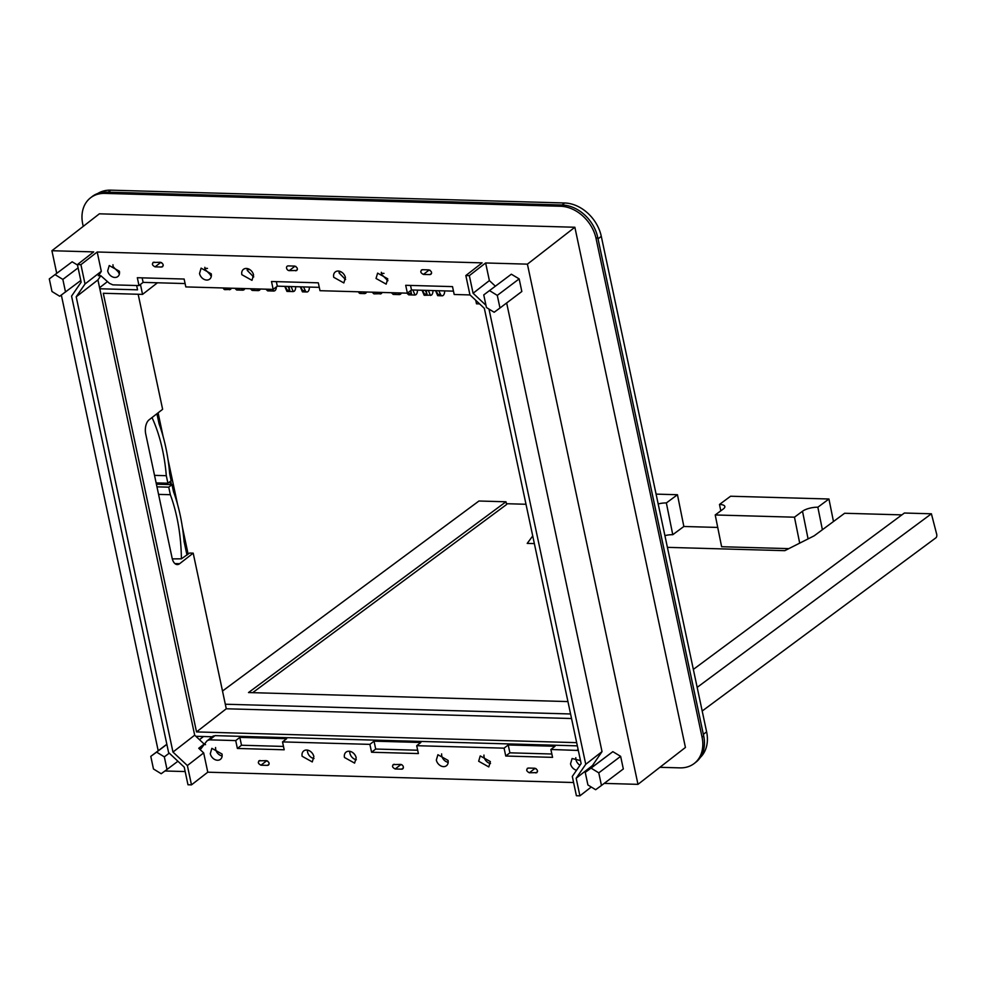 <?xml version="1.0" encoding="UTF-8"?>
<svg xmlns="http://www.w3.org/2000/svg" width="986" height="986" viewBox="0 0 986 986"><rect width="100%" height="100%" fill="white"/><g stroke="black" fill="none" stroke-linecap="round" stroke-linejoin="round"><path stroke-width="1.48" d="M720.791 510.834L719.497 504.45L730.589 496.229L828.943 499.002L817.85 507.223A11.364 3.747 -11.4 0 0 802.505 511.241L794.469 517.194L715.22 514.963L723.256 509.01A11.364 3.747 -11.4 0 0 724.846 506.496A11.364 3.747 -11.4 0 0 719.497 504.45M717.734 527.436L683.853 526.487L677.456 494.725L656.084 494.122M833.478 521.52L828.943 499.002M901.882 514.877L844.62 513.262L814.177 535.817L784.794 550.669L667.399 547.353M525.994 504.265L506.459 503.71M683.853 526.487L672.76 534.708A11.364 3.747 -11.4 0 0 664.909 535.62M788.849 548.623L721.616 546.725L715.22 514.963M672.76 534.708L666.363 502.946A11.364 3.747 -11.4 0 0 658.18 503.945M677.456 494.725L666.363 502.946M822.386 529.741L817.85 507.223M534.35 543.594L527.214 543.397L532.736 535.953M222.503 691.038L478.95 501.011L505.966 501.775L506.656 504.45L252.662 692.677M799.695 543.138L794.469 517.194M505.966 501.775L248.509 692.554L567.936 701.576M693.343 669.408L904.384 513.028L931.4 513.792L936.7 534.264A2.576 1.393 -88.4 0 1 935.911 537.814L702.192 711.017M931.4 513.792L697.164 687.365M570.574 713.975L225.313 704.226M562.069 204.989L564.658 202.98A35.385 27.14 52.1 0 1 601.287 236.332L706.617 731.822A35.385 27.14 52.1 0 1 700.356 757.408M97.811 193.466A35.385 27.14 52.1 0 1 110.765 190.162L564.658 202.98M188.141 554.181L182.336 526.869M177.529 504.24L167.965 459.279M163.158 436.65L158.093 412.826M706.617 731.822L703.351 734.36L598.034 238.871L601.287 236.332M171.453 484.619L170.701 481.057M169.925 481.649L170.553 484.594M210.486 275.538L211.386 275.562M252.823 276.733L253.71 276.758M344.681 279.321L345.568 279.346M387.005 280.517L387.892 280.542M99.796 288.762L137.559 289.835L136.647 285.521M195.881 736.308L212.212 736.764M576.662 742.643L196.522 731.92L103.283 293.273L142.551 294.383L140.443 284.461M475.745 300.286L476.497 303.811L479.603 303.898M361.307 292.201L358.608 292.127A4.289 2.329 91.6 0 0 360.247 293.483L364.746 293.606L362.959 291.905M309.357 287.074A4.289 2.329 91.6 0 1 307.891 291.634A4.289 2.329 91.6 0 1 306.929 291.979A4.289 2.329 91.6 0 1 305.29 290.623L303.478 286.901M305.29 290.623L302.591 290.55L300.767 286.827M249.803 269.597L247.141 269.523M207.479 268.402L204.817 268.328M138.163 294.259L162.628 409.301L149.046 419.863A10.723 5.817 -88.4 0 0 145.718 433.939L172.106 558.076A10.723 5.817 -88.4 0 0 177.233 564.571A10.723 5.817 -88.4 0 0 179.625 563.709L174.879 563.573M341.674 272.198L338.987 271.446M381.335 273.319L383.998 273.393M444.637 290.895A4.289 2.329 -88.4 0 1 443.158 295.443A4.289 2.329 -88.4 0 1 442.196 295.8A4.289 2.329 -88.4 0 1 440.557 294.444L437.858 294.37L436.046 290.648M440.557 294.444L438.745 290.722M425.237 290.34L427.049 294.062A4.289 2.329 -88.4 0 1 426.531 290.377M427.049 294.062L424.35 293.988L422.538 290.266M231.353 288.195A4.289 2.329 -88.4 0 1 230.441 289.44L224.968 289.662A4.289 2.329 -88.4 0 1 223.341 288.306L223.169 287.961M270.386 289.292A4.289 2.329 91.6 0 0 270.534 289.637L267.662 289.218M255.041 289.206L254.869 288.861A4.289 2.329 91.6 0 0 255.041 289.206L252.169 288.787M239.401 288.417A4.289 2.329 91.6 0 0 239.549 288.762L236.677 288.343M289.28 286.507A4.289 2.329 91.6 0 0 289.798 290.18L287.099 290.106L285.287 286.396M289.798 290.18L287.986 286.47M411.002 290.34A4.289 2.329 -88.4 0 0 411.569 293.618L408.857 293.545L408.315 292.435M411.569 293.618L410.25 290.932M395.916 292.842A4.289 2.329 -88.4 0 0 396.076 293.187L393.204 292.768M376.8 292.645A4.289 2.329 -88.4 0 1 376.652 292.3L373.928 292.226M571.535 718.523L226.275 708.774L193.194 553.146L189.595 553.047L181.399 558.84A122.239 66.272 91.6 0 0 170.344 494.701L168.742 487.17L171.995 484.644L173.462 491.533A128.673 69.76 91.6 0 1 184.062 541.388L186.97 555.093M172.291 558.865L181.399 558.84M193.194 553.146L179.625 563.709M99.574 287.727L107.462 281.602M118.603 272.937L119.516 272.222M156.922 413.738L159.103 423.943A128.673 69.76 91.6 0 1 169.691 473.798L171.157 480.7L167.903 483.226L166.301 475.696A122.239 66.272 91.6 0 0 152.029 417.546M226.275 708.774L196.522 731.92M157.464 282.785L142.551 294.383M366.619 292.016A4.289 2.329 -88.4 0 1 365.707 293.261L364.746 293.606M306.929 291.979L302.419 291.844L300.274 286.815M442.196 295.8L437.698 295.664L435.541 290.636M432.928 290.562A4.289 2.329 -88.4 0 1 431.449 295.122L424.19 295.282L422.033 290.254M430.488 295.467L428.331 290.426M229.479 289.785L227.692 288.097M276.413 286.864A4.289 2.329 -88.4 0 1 274.921 290.697L273.96 291.043L272.185 289.354M273.96 291.043L267.662 290.87L265.875 289.169M260.353 289.009A4.289 2.329 -88.4 0 1 259.429 290.266L258.48 290.611L256.693 288.91M258.48 290.611L252.169 290.426L250.382 288.738M244.861 288.578A4.289 2.329 -88.4 0 1 243.949 289.822L242.987 290.167L241.2 288.479M242.987 290.167L236.677 289.995L234.902 288.294M295.677 286.692A4.289 2.329 -88.4 0 1 294.198 291.24L293.236 291.585L291.08 286.556M293.236 291.585L286.938 291.412L284.781 286.384M417.435 290.118A4.289 2.329 -88.4 0 1 415.956 294.678L414.995 295.024L412.838 289.995M414.995 295.024L408.697 294.851L406.91 293.15M401.388 292.99A4.289 2.329 -88.4 0 1 400.464 294.247L399.503 294.592L397.728 292.891M399.503 294.592L393.204 294.407L391.417 292.719M382.112 292.448A4.289 2.329 -88.4 0 1 381.188 293.705L373.928 293.865L372.141 292.176M380.239 294.05L378.451 292.349M154.519 475.363L166.301 475.696M158.561 494.38L170.344 494.701M156.121 482.893L167.903 483.226M156.959 486.837L168.742 487.17M156.404 484.2L171.995 484.644M97.922 279.913L194.686 735.186L172.969 752.072L76.205 296.811L97.922 279.913L100.806 275.71L109.471 283.376L112.885 284.855L139.001 285.583L143.118 282.378L185.097 283.561M536.002 768.587L534.794 768.55A2.576 1.972 52.1 0 1 533.623 768.193M401.82 764.791L400.599 764.766A2.576 1.972 52.1 0 1 399.429 764.409M267.625 761.007L266.417 760.97A2.576 1.972 52.1 0 1 265.246 760.613M490.51 763.521A6.964 5.349 52.1 0 1 484.089 757.026A6.964 5.349 52.1 0 1 483.953 755.091M356.316 759.738A6.964 5.349 52.1 0 1 349.907 753.242A6.964 5.349 52.1 0 1 349.759 751.307M313.992 758.542A6.964 5.349 52.1 0 1 307.57 752.047A6.964 5.349 52.1 0 1 307.435 750.112M222.133 755.942A6.964 5.349 52.1 0 1 215.712 749.459A6.964 5.349 52.1 0 1 215.577 747.524M56.72 273.307L51.913 250.727L93.695 251.898L77.401 264.568L81.148 282.181L71.571 296.108L168.594 752.515L184.234 767.157L187.981 784.77L191.481 784.868L187.377 765.555L203.671 752.897L198.741 748.275L204.164 744.06L194.686 735.186M204.164 744.06L205.556 744.689M213.42 735.938L212.2 736.924L215.034 735.63L577.352 745.86M580.002 765.222A6.964 5.349 52.1 0 1 575.947 759.627A6.964 5.349 52.1 0 1 575.812 757.692M293.508 266.06L295.886 266.442M159.313 262.264L161.704 262.658M381.335 272.309L381.471 274.244L387.892 280.739M247.141 268.525L247.289 270.46L253.698 276.955M204.817 267.329L204.952 269.264L211.374 275.76M339.011 271.113L339.147 273.048L345.556 279.543M427.69 269.844L430.081 270.238M112.959 264.741L113.094 266.676L119.516 273.159M448.174 762.326A6.964 5.349 52.1 0 1 441.765 755.831A6.964 5.349 52.1 0 1 441.629 753.896M76.205 296.811L85.018 283.98L101.311 271.31L98.908 275.217M85.018 283.98L80.914 264.667L77.401 264.568M187.377 765.555L172.969 752.072M203.523 736.517L199.48 739.66M537.506 771.656L535.842 772.95C538.294 771.459 537.962 769.881 534.843 768.23L528.348 768.045C525.895 769.536 526.241 771.114 529.359 772.777L536.914 772.617M528.348 768.045L527.276 768.377M403.323 767.872L401.659 769.166A2.576 1.972 -127.9 0 0 400.649 764.433L393.094 764.594M394.166 764.249C391.713 765.752 392.046 767.33 395.176 768.981L401.659 769.166M269.129 764.088L267.465 765.382L268.549 765.05M259.984 760.465C257.531 761.968 257.864 763.534 260.982 765.198L267.465 765.382C269.917 763.879 269.585 762.301 266.466 760.65L258.899 760.798M478.666 761.254L488.797 766.923L490.362 761.586L480.231 755.917L478.666 761.254M356.18 757.79A6.964 5.349 -127.9 0 0 351.953 752.096A6.964 5.349 -127.9 0 0 346.049 752.133A6.964 5.349 -127.9 0 0 344.471 757.47L354.603 763.127L356.18 757.79M313.856 756.595A6.964 5.349 -127.9 0 0 309.629 750.901A6.964 5.349 -127.9 0 0 303.725 750.938A6.964 5.349 -127.9 0 0 302.147 756.274L312.279 761.932L313.856 756.595M221.998 754.007L211.854 748.337L210.289 753.674A6.964 5.349 -127.9 0 0 214.504 759.368A6.964 5.349 -127.9 0 0 220.42 759.343A6.964 5.349 -127.9 0 0 221.998 754.007M101.311 271.31L97.195 251.997L482.117 262.868L465.836 275.538L469.94 294.851L484.348 308.335L581.124 763.595L572.299 776.426L576.403 795.739L579.916 795.838L591.255 787.013M139.001 285.583L137.325 277.719L184.136 279.038L185.812 286.914L273.184 289.379L271.507 281.503L318.318 282.822L319.994 290.697L407.378 293.162L405.702 285.299L452.512 286.618L454.189 294.481L470.026 294.937M453.474 291.141L411.495 289.958L410.533 285.435M407.378 293.162L411.495 289.958M319.279 287.357L277.312 286.162L273.184 289.379M100.831 275.723L98.292 275.698M198.741 748.275L201.058 748.633L206.764 741.139L212.791 736.32M578.326 750.457L550.891 749.483L555.019 746.279L508.209 744.948L504.08 748.164L416.708 745.699L418.384 753.563L371.574 752.244L369.898 744.368L282.526 741.903L284.19 749.779L237.379 748.46L235.716 740.585L209.599 739.845L207.356 740.548M235.716 740.585L239.832 737.38L286.643 738.699L282.526 741.903M369.898 744.368L374.027 741.164L420.837 742.483L416.708 745.699M580.471 760.576L572.09 758.505L570.524 763.842A6.964 5.349 -127.9 0 0 576.539 770.251M297.39 269.523L295.726 270.817C298.179 269.314 297.846 267.748 294.728 266.084L288.232 265.9A2.576 1.972 -127.9 0 0 289.243 270.632L296.811 270.484M154.05 262.116C151.597 263.619 151.93 265.185 155.061 266.849L161.544 267.033C163.996 265.53 163.664 263.952 160.533 262.301L152.978 262.449M163.208 265.739L161.544 267.033L162.616 266.701M376.036 278.471L386.179 284.141L387.745 278.804L377.613 273.134L376.036 278.471M253.562 275.008A6.964 5.349 -127.9 0 0 249.335 269.314A6.964 5.349 -127.9 0 0 243.431 269.351A6.964 5.349 -127.9 0 0 241.853 274.687L251.985 280.344L253.562 275.008M211.238 273.812L201.107 268.155L199.529 273.492A6.964 5.349 -127.9 0 0 203.745 279.186A6.964 5.349 -127.9 0 0 209.661 279.149A6.964 5.349 -127.9 0 0 211.238 273.812M345.42 277.608A6.964 5.349 -127.9 0 0 341.205 271.914A6.964 5.349 -127.9 0 0 335.289 271.939A6.964 5.349 -127.9 0 0 333.712 277.276L343.843 282.945L345.42 277.608M422.427 269.696L428.91 269.881C432.028 271.532 432.373 273.11 429.921 274.601L423.438 274.428C420.307 272.765 419.974 271.187 422.427 269.696L421.355 270.028M431.585 273.307L429.921 274.601L430.993 274.268M119.368 271.224L109.236 265.554L107.671 270.891A6.964 5.349 -127.9 0 0 111.886 276.585A6.964 5.349 -127.9 0 0 117.802 276.561A6.964 5.349 -127.9 0 0 119.368 271.224M436.33 760.058A6.964 5.349 -127.9 0 0 440.557 765.752A6.964 5.349 -127.9 0 0 446.461 765.728A6.964 5.349 -127.9 0 0 448.038 760.391L437.907 754.721L436.33 760.058M97.195 251.997L80.914 264.667M495.329 286.15L489.376 280.579L485.63 262.966L469.336 275.636L465.836 275.538M485.63 262.966L527.411 264.149L574.863 227.248L99.364 213.826L51.913 250.727M164.933 770.99L185.171 771.557M604.208 783.389L637.979 784.351L685.43 747.45L574.863 227.248M203.671 752.897L207.775 772.198L573.593 782.527M207.775 772.198L191.481 784.868M504.08 748.164L505.756 756.028L552.567 757.359L550.891 749.483M659.893 767.305L679.933 767.872A34.313 26.326 -127.9 0 0 694.292 763.423L695.931 762.153A34.313 26.326 -127.9 0 0 703.684 735.889L597.713 237.343A34.313 26.326 -127.9 0 0 562.193 205.002L106.488 192.134A34.313 26.326 -127.9 0 0 92.129 196.571L90.502 197.841A34.313 26.326 -127.9 0 0 82.75 224.118L83.231 226.373M488.982 309.074L585.746 764.298L576.169 778.225L579.916 795.838M485.962 305.303L473.083 293.249L469.336 275.636M142.157 277.855L143.118 282.378M276.351 281.639L277.312 286.162M505.756 756.028L509.885 752.823L551.864 754.007M508.209 744.948L509.885 752.823M237.379 748.46L241.508 745.243L239.832 737.38M283.487 746.427L241.508 745.243M371.574 752.244L375.703 749.04L374.027 741.164M375.703 749.04L417.67 750.223M489.376 280.579L473.083 293.249M637.979 784.351L527.411 264.149M506.656 302.961L602.027 751.628L592.463 765.555L592.709 766.726M601.46 785.472L595.643 789.712L587.915 784.967L585.24 772.358L612.848 751.665L620.638 756.348L623.325 768.957L601.46 785.472L598.773 772.851L591.058 768.119L612.848 751.665M511.352 274.207L483.756 294.9L486.431 307.509L494.159 312.254L499.976 308.002L521.828 291.499L519.154 278.89L511.352 274.207L483.756 294.9M694.292 763.423A34.313 26.326 -127.9 0 0 702.057 737.158L596.086 238.612A34.313 26.326 -127.9 0 0 560.566 206.259L104.861 193.392A34.313 26.326 -127.9 0 0 90.502 197.841M158.204 750.765L61.342 295.06M49.3 278.902L72.151 261.808L49.3 278.902L51.975 291.511L59.702 296.256L80.79 280.492M72.151 261.808L77.5 265.012M592.463 765.555L576.169 778.225M602.027 751.628L585.746 764.298M585.24 772.358L591.058 768.119M598.773 772.851L620.638 756.348M489.574 290.648L497.289 295.393L519.154 278.89M497.289 295.393L499.976 308.002M166.831 744.257L150.784 756.373L153.471 768.981L161.186 773.727L167.004 769.474L164.329 756.866L156.601 752.121L166.856 744.381M164.329 756.866L169.259 753.144M167.004 769.474L177.911 761.241M150.784 756.373L156.601 752.121M55.117 274.663L62.845 279.408L78.104 267.872M62.845 279.408L65.52 292.016M808.076 538.898L802.505 511.241M108.177 192.184L110.765 190.162M226.04 288.38L223.341 288.306M534.794 768.55L529.359 772.777M400.599 764.766L395.176 768.981M266.417 760.97L260.982 765.198M209.599 739.845L215.034 735.63M577.007 750.223L578.092 749.372M294.678 266.417L289.243 270.632M160.484 262.621L155.061 266.849M428.861 270.201L423.438 274.428M703.684 735.889L702.057 737.158M106.488 192.134L104.861 193.392M562.193 205.002L560.566 206.259M597.713 237.343L596.086 238.612"/></g></svg>
